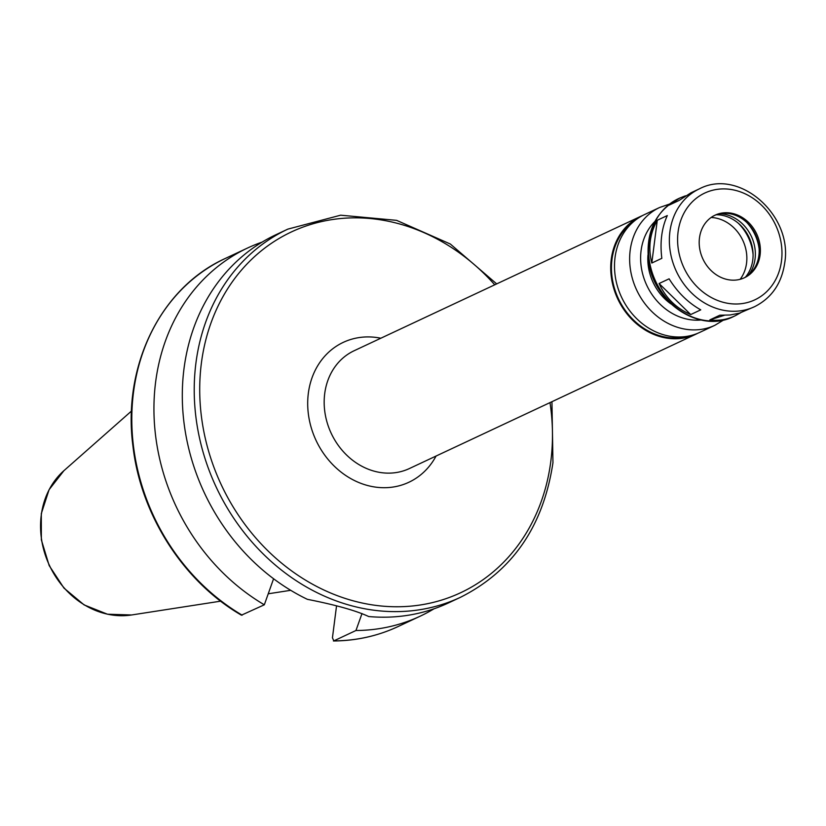 <?xml version="1.0" encoding="UTF-8"?>
<svg xmlns="http://www.w3.org/2000/svg" width="826" height="826" viewBox="0 0 826 826"><rect width="100%" height="100%" fill="white"/><g stroke="black" fill="none" stroke-linecap="round" stroke-linejoin="round"><path stroke-width="1.24" d="M740.633 312.786L735.037 315.842C726.787 319.672 718.383 321.025 709.823 319.91L719.849 315.202L729.916 315.005L739.363 313.178L754.572 306.683C771.598 298.052 781.644 283.504 784.7 263.06C793.074 215.462 739.239 167.688 699.323 188.875A65.058 55.817 64.9 0 0 676.411 271.475A65.058 55.817 64.9 0 0 754.572 306.683M724.33 315.315L709.823 319.91M690.722 314.551C676.329 308.377 665.777 298.041 659.076 283.524L669.101 278.816C677.63 292.476 688.182 302.822 700.747 309.853L690.722 314.551L659.076 283.524M651.807 263.029C647.987 247.872 649.814 233.624 657.279 220.263L667.305 215.565C661.667 228.069 659.84 242.317 661.832 258.332L651.807 263.029L657.279 220.263M699.323 188.875L691.052 192.757L679.137 200.429L669.112 205.127L679.788 198.034L685.456 195.814M496.694 283.896L450.315 244.011L396.583 220.346L340.642 215.194L287.871 229.112L275.956 234.708A203.31 174.431 64.9 0 0 183.114 414.311A203.31 174.431 64.9 0 0 307.396 599.335C335.624 604.9 356.058 610.631 368.706 616.537A203.31 174.431 64.9 0 0 448.601 602.866L460.516 597.281C512.574 571.024 543.384 526.172 552.955 462.725L551.944 401.704M362.005 613.542L355.954 630.506L333.828 640.883L332.444 637.796L336.543 605.861M398.101 626.542A203.31 174.431 64.9 0 1 333.828 640.883L333.436 640.976C356.285 640.8 377.843 635.989 398.101 626.542L420.227 616.165A203.31 174.431 64.9 0 0 434.063 608.772M242.183 615.174A203.31 174.431 64.9 0 1 132.036 429.355A203.31 174.431 64.9 0 1 225.457 258.383C160.688 287.562 122.248 365.959 132.945 446.123C140.75 515.001 183.527 581.71 241.429 615.174L264.32 604.797L273.582 578.758M355.954 630.506A203.31 174.431 64.9 0 0 420.227 616.165M642.597 215.524A65.058 55.817 64.9 0 0 640.687 216.371A65.058 55.817 64.9 0 0 617.776 298.971A65.058 55.817 64.9 0 0 695.936 334.179A65.058 55.817 64.9 0 0 697.805 333.25M634.771 220.645A64.252 55.125 64.9 0 0 618.406 298.682A64.252 55.125 64.9 0 0 688.863 335.996M669.556 204.053L659.602 207.502L644.476 214.595A65.058 55.817 64.9 0 0 621.555 297.205A65.058 55.817 64.9 0 0 699.715 332.413L714.851 325.31L723.865 319.868M647.976 254.986A48.796 41.868 64.9 0 0 670.908 303.885M760.096 254.955A34.568 29.653 64.9 0 0 747.158 221.131A34.568 29.653 64.9 0 0 715.11 215.152A34.568 29.653 64.9 0 0 702.936 259.044A34.568 29.653 64.9 0 0 744.453 277.743A34.568 29.653 64.9 0 0 760.096 254.955M743.854 278.021A34.568 29.653 64.9 0 0 758.887 255.523A34.568 29.653 64.9 0 0 758.361 243.185A34.568 29.653 64.9 0 0 750.566 226.572A34.568 29.653 64.9 0 0 714.511 215.452M758.464 243.691A38.471 32.999 64.9 0 0 750.245 226.169M759.104 248.719A41.682 35.755 64.9 0 0 746.787 222.462M748.717 274.841A37.005 31.749 64.9 0 0 755.047 258.92A37.005 31.749 64.9 0 0 720.065 213.738M745.455 277.144A37.005 31.749 64.9 0 0 752.775 259.983A37.005 31.749 64.9 0 0 716.214 214.77M753.075 254.48A44.728 38.378 64.9 0 0 738.506 223.412M740.148 279.312A37.449 32.131 64.9 0 0 746.549 263.205A37.449 32.131 64.9 0 0 711.145 217.475M262.121 242.101A203.31 174.431 64.9 0 0 247.594 248.006A203.31 174.431 64.9 0 0 154.173 418.978A203.31 174.431 64.9 0 0 264.32 604.797M287.871 229.112A203.31 174.431 64.9 0 0 216.267 487.257A203.31 174.431 64.9 0 0 460.516 597.281M494.753 284.805A199.252 170.941 64.9 0 0 224.589 293.798A199.252 170.941 64.9 0 0 317.7 586.966A199.252 170.941 64.9 0 0 550.818 461.321A199.252 170.941 64.9 0 0 550.002 402.613M380.827 338.226A77.262 66.287 64.9 0 0 309.244 387.807A77.262 66.287 64.9 0 0 352.175 479.369A77.262 66.287 64.9 0 0 436.076 456.035M640.687 216.371L354.137 350.74A65.058 55.817 64.9 0 0 331.226 433.351A65.058 55.817 64.9 0 0 409.386 468.548L695.936 334.179M659.602 207.502A65.058 55.817 64.9 0 0 636.691 290.102A65.058 55.817 64.9 0 0 714.851 325.31M654.863 221.502A56.932 48.837 64.9 0 0 646.789 285.373A56.932 48.837 64.9 0 0 701.057 320.003M733.767 316.441C699.849 334.014 652.932 302.512 648.534 260.562C645.726 231.765 655.72 211.126 678.518 198.632A65.058 55.817 64.9 0 0 655.607 281.232A65.058 55.817 64.9 0 0 733.767 316.441L735.037 315.842M781.489 260.954A58.966 50.582 64.9 0 0 710.112 190.971A58.966 50.582 64.9 0 0 697.753 287.427A58.966 50.582 64.9 0 0 781.489 260.954M131.571 614.978L107.473 614.214L84.097 604.9L63.963 588.091L49.188 565.603L41.352 539.863L41.3 513.627L49.085 489.704L63.912 470.686A82.156 70.489 64.9 0 0 49.467 565.469A82.156 70.489 64.9 0 0 131.571 614.978L220.666 601.163M678.518 198.632L679.788 198.034M268.243 593.791L290.711 590.311M63.912 470.686L131.51 411.028M225.457 258.383L247.594 248.006"/></g></svg>
